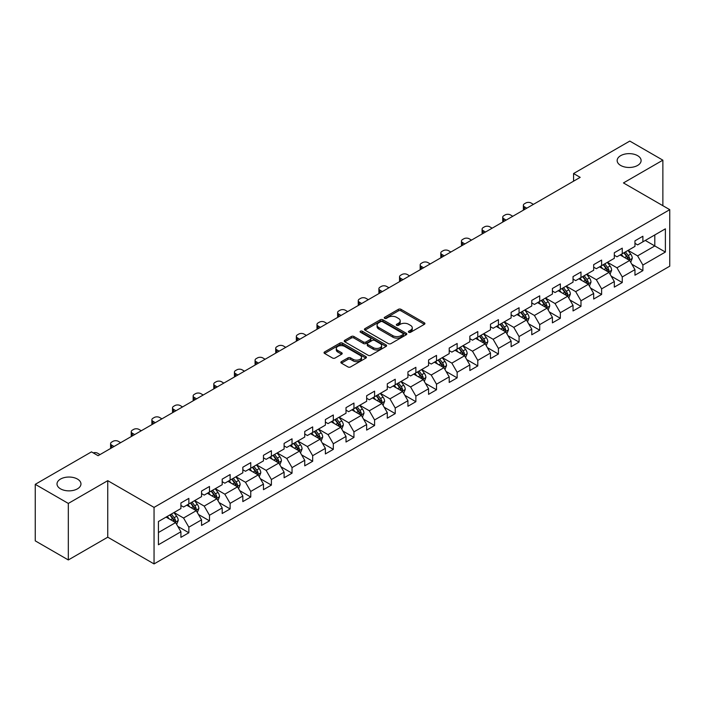 <?xml version="1.0" encoding="UTF-8"?>
<svg xmlns="http://www.w3.org/2000/svg" width="705" height="705" viewBox="0 0 705 705"><rect width="100%" height="100%" fill="white"/><g stroke="black" fill="none" stroke-linecap="round" stroke-linejoin="round"><path stroke-width="1.06" d="M408.768 332.284A1.287 0.74 0 0 0 410.583 332.284L424.384 324.318A1.833 1.057 0 0 0 424.921 323.569A1.833 1.057 0 0 0 424.384 322.82L401.004 309.319A1.833 1.057 0 0 0 398.404 309.319L384.613 317.285A1.287 0.74 0 0 0 384.234 317.814A1.287 0.74 0 0 0 384.613 318.334A1.287 0.74 0 0 0 386.428 318.334L388.217 317.303A5.878 3.393 0 0 1 396.527 317.303L398.475 318.431A5.878 3.393 0 0 1 400.193 320.828A5.878 3.393 0 0 1 398.475 323.225L396.686 324.256A1.287 0.74 0 0 0 396.307 324.785A1.287 0.74 0 0 0 396.686 325.305A1.287 0.74 0 0 0 398.501 325.305L400.29 324.274A5.878 3.393 0 0 1 408.6 324.274L410.548 325.402A5.878 3.393 0 0 1 412.266 327.799A5.878 3.393 0 0 1 410.548 330.204L408.768 331.235A1.287 0.74 0 0 0 408.389 331.755A1.287 0.74 0 0 0 408.768 332.284L408.768 331.235M77.453 479.065A11.976 6.909 0 0 0 64.402 477.567A11.976 6.909 0 0 0 57.008 483.956A11.976 6.909 0 0 0 60.515 488.838A11.976 6.909 0 0 0 73.567 490.336A11.976 6.909 0 0 0 80.96 483.956A11.976 6.909 0 0 0 77.453 479.065M637.602 155.664A11.976 6.909 0 0 0 624.551 154.166A11.976 6.909 0 0 0 617.157 160.555A11.976 6.909 0 0 0 620.664 165.446A11.976 6.909 0 0 0 633.716 166.944A11.976 6.909 0 0 0 641.109 160.555A11.976 6.909 0 0 0 637.602 155.664M341.396 361.647A1.833 1.057 0 0 0 340.859 362.405A1.833 1.057 0 0 0 341.396 363.154L347.962 366.935A1.833 1.057 0 0 0 350.552 366.935L365.877 358.087A1.833 1.057 0 0 0 366.415 357.338A1.833 1.057 0 0 0 365.877 356.589L342.507 343.097A1.833 1.057 0 0 0 339.907 343.097L324.582 351.945A1.833 1.057 0 0 0 324.044 352.694A1.833 1.057 0 0 0 324.582 353.443L332.504 358.017A1.833 1.057 0 0 0 335.104 358.017L341.661 354.227A1.833 1.057 0 0 0 342.198 353.478A1.833 1.057 0 0 0 341.661 352.729L337.73 350.464A4.909 2.838 0 0 1 336.294 348.455A4.909 2.838 0 0 1 339.325 345.838A4.909 2.838 0 0 1 344.675 346.455L360.07 355.338A4.909 2.838 0 0 1 361.506 357.338A4.909 2.838 0 0 1 358.475 359.964A4.909 2.838 0 0 1 353.117 359.347L350.552 357.867A1.833 1.057 0 0 0 347.962 357.867L341.396 361.647L341.396 363.154M107.75 480.669L68.323 503.432L35.25 484.335L35.25 540.858L68.323 559.955L107.75 537.192L154.051 563.921L154.051 507.397L107.75 480.669L107.75 537.192M662.867 205.693L662.867 160.167L623.449 182.93L669.75 209.667L154.051 507.397M662.867 160.167L629.794 141.079L573.57 173.536L573.57 181.176M35.25 484.335L91.474 451.87L98.092 455.694L580.189 177.36L573.57 173.536M388.34 343.617A1.833 1.057 0 0 0 390.94 343.617L406.265 334.769A1.833 1.057 0 0 0 406.803 334.02A1.833 1.057 0 0 0 406.265 333.271L382.885 319.779A1.833 1.057 0 0 0 380.295 319.779L364.97 328.627A1.833 1.057 0 0 0 364.432 329.376A1.833 1.057 0 0 0 364.97 330.125L388.34 343.617M361.004 332.557A1.287 0.74 0 0 1 362.308 332.742L362.308 331.209L386.067 344.93A1.833 1.057 0 0 1 386.604 345.679A1.833 1.057 0 0 1 386.067 346.428L370.751 355.276A1.833 1.057 0 0 1 368.151 355.276L344.771 341.784L351.337 338.03L351.337 336.496L344.771 340.286A1.833 1.057 0 0 0 344.234 341.035A1.833 1.057 0 0 0 344.771 341.784L344.771 340.286M351.337 338.03A1.833 1.057 0 0 1 353.928 338.03L353.928 336.496A1.833 1.057 0 0 0 351.337 336.496M353.928 336.496L363.41 341.969A1.833 1.057 0 0 0 366.01 341.969L370.354 339.457A1.833 1.057 0 0 0 370.892 338.708A1.833 1.057 0 0 0 370.354 337.959L360.493 332.258A1.287 0.74 0 0 1 360.114 331.738A1.287 0.74 0 0 1 360.907 331.05A1.287 0.74 0 0 1 362.308 331.209M154.051 563.921L669.75 266.19L669.75 209.667M177.801 526.379L188.852 532.76L188.852 527.181L201.551 519.849L201.551 525.428L209.482 520.845L209.482 515.267L222.19 507.935L222.19 513.513L230.121 508.931L230.121 503.352L242.828 496.02L242.828 501.599L250.76 497.016L250.76 491.438L263.467 484.106L263.467 489.684L271.399 485.102L271.399 479.523L284.106 472.191L284.106 477.77L292.037 473.187L292.037 467.609L304.736 460.277L304.736 465.846L312.676 461.264L312.676 455.694L325.375 448.362L325.375 453.932L333.315 449.349L333.315 443.78L346.014 436.439L346.014 442.017L353.954 437.435L353.954 431.857L366.653 424.525L366.653 430.103L374.593 425.52L374.593 419.942L387.292 412.61L387.292 418.188L395.232 413.606L395.232 408.028L407.931 400.696L407.931 406.274L415.871 401.691L415.871 396.113L428.57 388.781L428.57 394.359L436.51 389.777L436.51 384.199L449.208 376.867L449.208 382.445L457.148 377.862L457.148 372.284L469.847 364.952L469.847 370.53L477.787 365.939L477.787 360.37L490.486 353.038L490.486 358.607L498.426 354.025L498.426 348.455L511.125 341.123L511.125 346.693L519.065 342.11L519.065 336.541L531.764 329.2L531.764 334.778L539.704 330.196L539.704 324.617L552.403 317.285L552.403 322.864L560.343 318.281L560.343 312.703L573.042 305.371L573.042 310.949L580.982 306.367L580.982 300.788L593.68 293.456L593.68 299.035L601.621 294.452L601.621 288.874L614.319 281.542L614.319 287.12L622.259 282.538L622.259 276.959L634.958 269.627L634.958 275.206L642.889 270.623L642.889 265.045L665.388 252.055L665.388 228.834L654.804 234.95L654.804 245.948L665.388 252.055M188.852 532.76L180.912 537.342L180.912 531.764L158.422 544.753L158.422 521.533L180.912 508.543L180.912 502.973L188.852 498.391L188.852 503.96L201.551 496.628L201.551 491.059L209.482 486.476L209.482 492.046L222.19 484.714L222.19 479.144L230.121 474.553L230.121 480.131L242.828 472.799L242.828 467.221L250.76 462.639L250.76 468.217L263.467 460.885L263.467 455.307L271.399 450.724L271.399 456.302L284.106 448.97L284.106 443.392L292.037 438.81L292.037 444.388L304.736 437.056L304.736 431.478L312.676 426.895L312.676 432.473L325.375 425.141L325.375 419.563L333.315 414.981L333.315 420.559L346.014 413.227L346.014 407.649L353.954 403.066L353.954 408.644L366.653 401.304L366.653 395.734L374.593 391.152L374.593 396.721L387.292 389.389L387.292 383.82L395.232 379.237L395.232 384.807L407.931 377.475L407.931 371.896L415.871 367.314L415.871 372.892L428.57 365.56L428.57 359.982L436.51 355.399L436.51 360.978L449.208 353.646L449.208 348.067L457.148 343.485L457.148 349.063L469.847 341.731L469.847 336.153L477.787 331.57L477.787 337.149L490.486 329.817L490.486 324.238L498.426 319.656L498.426 325.234L511.125 317.902L511.125 312.324L519.065 307.741L519.065 313.32L531.764 305.988L531.764 300.409L539.704 295.827L539.704 301.396L552.403 294.064L552.403 288.495L560.343 283.912L560.343 289.482L573.042 282.15L573.042 276.58L580.982 271.998L580.982 277.567L593.68 270.235L593.68 264.657L601.621 260.075L601.621 265.653L614.319 258.321L614.319 252.743L622.259 248.16L622.259 253.738L634.958 246.406L634.958 240.828L642.889 236.245L642.889 241.824L665.388 228.834M186.728 505.185L196.254 510.684L183.556 518.016L174.029 512.517M180.912 505.494L183.556 507.018L188.852 503.96M183.556 518.016L188.852 527.181M196.254 510.684L201.551 519.849M207.367 493.271L216.893 498.77L204.194 506.102L194.668 500.603M201.551 493.579L204.194 495.104L209.482 492.046M204.194 506.102L209.482 515.267M216.893 498.77L222.19 507.935M228.006 481.356L237.532 486.855L224.833 494.187L215.307 488.688M222.19 481.665L224.833 483.189L230.121 480.131M224.833 494.187L230.121 503.352M237.532 486.855L242.828 496.02M248.645 469.442L258.171 474.941L245.472 482.273L235.946 476.774M242.828 469.741L245.472 471.275L250.76 468.217M245.472 482.273L250.76 491.438M258.171 474.941L263.467 484.106M269.284 457.527L278.81 463.026L266.111 470.358L256.585 464.859M263.467 457.827L266.111 459.36L271.399 456.302M266.111 470.358L271.399 479.523M278.81 463.026L284.106 472.191M289.922 445.613L299.449 451.112L286.75 458.444L277.224 452.945M284.106 445.912L286.75 447.446L292.037 444.388M286.75 458.444L292.037 467.609M299.449 451.112L304.736 460.277M310.561 433.69L320.088 439.197L307.389 446.529L297.863 441.03M304.736 433.998L307.389 435.523L312.676 432.473M307.389 446.529L312.676 455.694M320.088 439.197L325.375 448.362M331.2 421.775L340.726 427.274L328.028 434.606L318.501 429.107M325.375 422.083L328.028 423.608L333.315 420.559M328.028 434.606L333.315 443.78M340.726 427.274L346.014 436.439M351.839 409.861L361.365 415.36L348.667 422.692L339.14 417.193M346.014 410.169L348.667 411.694L353.954 408.644M348.667 422.692L353.954 431.857M361.365 415.36L366.653 424.525M372.478 397.946L382.004 403.445L369.305 410.777L359.779 405.278M366.653 398.255L369.305 399.779L374.593 396.721M369.305 410.777L374.593 419.942M382.004 403.445L387.292 412.61M393.117 386.032L402.643 391.531L389.944 398.863L380.418 393.364M387.292 386.34L389.944 387.865L395.232 384.807M389.944 398.863L395.232 408.028M402.643 391.531L407.931 400.696M413.756 374.117L423.282 379.616L410.574 386.948L401.057 381.449M407.931 374.425L410.574 375.95L415.871 372.892M410.574 386.948L415.871 396.113M423.282 379.616L428.57 388.781M434.395 362.203L443.921 367.702L431.213 375.034L421.696 369.535M428.57 362.502L431.213 364.036L436.51 360.978M431.213 375.034L436.51 384.199M443.921 367.702L449.208 376.867M455.033 350.288L464.56 355.787L451.852 363.119L442.326 357.62M449.208 350.588L451.852 352.121L457.148 349.063M451.852 363.119L457.148 372.284M464.56 355.787L469.847 364.952M475.672 338.374L485.199 343.873L472.491 351.205L462.965 345.706M469.847 338.673L472.491 340.207L477.787 337.149M472.491 351.205L477.787 360.37M485.199 343.873L490.486 353.038M496.311 326.45L505.829 331.949L493.13 339.29L483.604 333.782M490.486 326.759L493.13 328.283L498.426 325.234M493.13 339.29L498.426 348.455M505.829 331.949L511.125 341.123M516.95 314.536L526.468 320.035L513.769 327.367L504.242 321.868M511.125 314.844L513.769 316.369L519.065 313.32M513.769 327.367L519.065 336.541M526.468 320.035L531.764 329.2M537.58 302.621L547.106 308.12L534.408 315.452L524.881 309.953M531.764 302.93L534.408 304.454L539.704 301.396M534.408 315.452L539.704 324.617M547.106 308.12L552.403 317.285M558.219 290.707L567.745 296.206L555.047 303.538L545.52 298.039M552.403 291.015L555.047 292.54L560.343 289.482M555.047 303.538L560.343 312.703M567.745 296.206L573.042 305.371M578.858 278.792L588.384 284.291L575.685 291.623L566.159 286.124M573.042 279.101L575.685 280.625L580.982 277.567M575.685 291.623L580.982 300.788M588.384 284.291L593.68 293.456M599.497 266.878L609.023 272.377L596.324 279.709L586.798 274.21M593.68 267.186L596.324 268.711L601.621 265.653M596.324 279.709L601.621 288.874M609.023 272.377L614.319 281.542M620.136 254.963L629.662 260.462L616.963 267.794L607.437 262.295M614.319 255.263L616.963 256.796L622.259 253.738M616.963 267.794L622.259 276.959M629.662 260.462L634.958 269.627M645.278 240.449L654.804 245.948L637.602 255.88L628.076 250.381M634.958 243.348L637.602 244.882L642.889 241.824M637.602 255.88L642.889 265.045M68.323 503.432L68.323 559.955M158.422 532.531L175.615 522.599L166.089 517.1M175.615 522.599L180.912 531.764M631.847 264.243L642.889 270.623M611.209 276.157L622.259 282.538M590.57 288.072L601.621 294.452M569.931 299.986L580.982 306.367M549.292 311.901L560.343 318.281M528.653 323.815L539.704 330.196M508.014 335.739L519.065 342.11M487.375 347.653L498.426 354.025M466.736 359.568L477.787 365.939M446.098 371.482L457.148 377.862M425.459 383.397L436.51 389.777M404.82 395.311L415.871 401.691M384.19 407.226L395.232 413.606M363.551 419.14L374.593 425.52M342.912 431.055L353.954 437.435M322.273 442.978L333.315 449.349M301.634 454.892L312.676 461.264M280.995 466.807L292.037 473.187M260.356 478.721L271.399 485.102M239.718 490.636L250.76 497.016M219.079 502.55L230.121 508.931M198.44 514.465L209.482 520.845M409.279 332.46L410.548 331.729A5.878 3.393 0 0 0 412.266 329.332L412.266 327.799M400.193 320.828L400.193 322.352A5.878 3.393 0 0 1 398.475 324.758L397.197 325.49M424.357 324.326L401.004 310.852A1.833 1.057 0 0 0 398.404 310.852L385.124 318.519M406.265 333.271L406.265 334.769L382.885 321.304A1.833 1.057 0 0 0 380.295 321.304L364.996 330.143M403.013 334.549A1.287 0.74 0 0 0 403.392 334.02A1.287 0.74 0 0 0 403.013 333.5L382.498 321.656A1.287 0.74 0 0 0 380.682 321.656L378.796 322.74A5.878 3.393 0 0 0 377.078 325.137A5.878 3.393 0 0 0 378.796 327.543L392.826 335.633A5.878 3.393 0 0 0 401.136 335.633L403.013 334.549L403.013 336.074A1.287 0.74 0 0 0 403.392 335.554L403.392 334.02M377.078 325.137L377.078 326.671A5.878 3.393 0 0 0 378.796 329.068L378.796 327.543M403.013 336.074L401.136 337.166A5.878 3.393 0 0 1 392.826 337.166L378.796 329.068M353.928 338.03L363.41 343.502A1.833 1.057 0 0 0 366.01 343.502L370.354 340.991A1.833 1.057 0 0 0 370.892 340.233L370.892 338.708M362.308 332.742L386.049 346.446M373.245 347.653A4.909 2.838 0 0 0 378.603 348.261A4.909 2.838 0 0 0 381.634 345.644A4.909 2.838 0 0 0 380.198 343.643L374.769 340.506A1.833 1.057 0 0 0 372.178 340.506L367.825 343.018A1.833 1.057 0 0 0 367.287 343.767A1.833 1.057 0 0 0 367.825 344.516L373.245 347.653L373.245 349.178A4.909 2.838 0 0 0 378.603 349.795A4.909 2.838 0 0 0 381.634 347.168L381.634 345.644M367.287 343.767L367.287 345.3A1.833 1.057 0 0 0 367.825 346.049L367.825 344.516M373.245 349.178L367.825 346.049M361.506 357.338L361.506 358.871A4.909 2.838 0 0 1 358.475 361.489A4.909 2.838 0 0 1 353.117 360.872L350.552 359.391A1.833 1.057 0 0 0 347.962 359.391L341.423 363.163M336.294 348.455L336.294 349.98A4.909 2.838 0 0 0 337.73 351.989L337.73 350.464M341.634 354.245L337.73 351.989M365.851 358.105L342.507 344.622A1.833 1.057 0 0 0 339.907 344.622L324.608 353.452M630.711 262.269L632.279 258.303A4.961 2.864 -120 0 0 630.702 254.082L627.97 250.442M526.802 208.178L524.458 206.829A3.745 2.159 0 0 1 523.366 205.296A3.745 2.159 0 0 1 524.458 203.771L525.78 203.005A3.745 2.159 0 0 1 531.077 203.005L533.421 204.362M623.211 256.735L621.352 254.258M523.674 209.984A3.745 2.159 180 0 1 523.366 209.121L523.366 205.296M628.895 260.022L629.609 258.515A4.961 2.864 -120 0 0 628.19 255.536L625.458 251.888M624.216 252.61L627.247 256.655A2.529 1.454 60 0 1 627.706 257.422L629.609 258.515M623.872 252.804L626.595 256.453A4.961 2.864 60 0 1 628.023 259.431M610.072 274.183L611.64 270.218A4.961 2.864 -120 0 0 610.063 265.996L607.331 262.357M506.164 220.092L503.819 218.744A3.745 2.159 0 0 1 502.727 217.21A3.745 2.159 0 0 1 503.819 215.686L505.141 214.919A3.745 2.159 0 0 1 510.438 214.919L512.782 216.276M602.572 268.649L600.713 266.173M503.035 221.899A3.745 2.159 180 0 1 502.727 221.035L502.727 217.21M608.256 271.936L608.97 270.429A4.961 2.864 -120 0 0 607.551 267.451L604.82 263.802M603.577 264.525L606.608 268.57A2.529 1.454 60 0 1 607.067 269.336L608.97 270.429M603.233 264.719L605.965 268.367A4.961 2.864 60 0 1 607.384 271.346M589.433 286.098L591.001 282.141A4.961 2.864 -120 0 0 589.424 277.911L586.692 274.271M485.525 232.007L483.181 230.658A3.745 2.159 0 0 1 482.088 229.125A3.745 2.159 0 0 1 483.181 227.6L484.502 226.834A3.745 2.159 0 0 1 489.799 226.834L492.143 228.191M581.933 280.564L580.074 278.087M482.396 233.813A3.745 2.159 180 0 1 482.088 232.95L482.088 229.125M587.617 283.851L588.331 282.352A4.961 2.864 -120 0 0 586.913 279.365L584.181 275.726M582.938 276.439L585.97 280.484A2.529 1.454 60 0 1 586.428 281.251L588.331 282.352M582.594 276.642L585.326 280.282A4.961 2.864 60 0 1 586.745 283.269M568.794 298.021L570.371 294.055A4.961 2.864 -120 0 0 568.785 289.834L566.053 286.186M464.886 243.921L462.542 242.573A3.745 2.159 0 0 1 461.449 241.048A3.745 2.159 0 0 1 462.542 239.515L463.872 238.757A3.745 2.159 0 0 1 469.16 238.757L471.504 240.105M561.295 292.478L559.444 290.002M461.757 245.728A3.745 2.159 180 0 1 461.449 244.864L461.449 241.048M566.979 295.765L567.692 294.267A4.961 2.864 -120 0 0 566.274 291.28L563.542 287.64M562.299 288.354L565.331 292.399A2.529 1.454 60 0 1 565.789 293.165L567.692 294.267M561.955 288.556L564.687 292.196A4.961 2.864 60 0 1 566.106 295.183M548.155 309.936L549.733 305.97A4.961 2.864 -120 0 0 548.146 301.749L545.414 298.1M444.247 255.836L441.903 254.487A3.745 2.159 0 0 1 440.81 252.963A3.745 2.159 0 0 1 441.903 251.429L443.233 250.672A3.745 2.159 0 0 1 448.521 250.672L450.865 252.02M540.656 304.393L538.805 301.916M441.127 257.642A3.745 2.159 180 0 1 440.81 256.779L440.81 252.963M546.34 307.68L547.054 306.181A4.961 2.864 -120 0 0 545.635 303.194L542.903 299.555M541.66 300.268L544.692 304.313A2.529 1.454 60 0 1 545.15 305.08L547.054 306.181M541.317 300.471L544.048 304.111A4.961 2.864 60 0 1 545.467 307.098M527.516 321.85L529.094 317.885A4.961 2.864 -120 0 0 527.507 313.663L524.776 310.015M423.608 267.759L421.273 266.402A3.745 2.159 0 0 1 420.171 264.877A3.745 2.159 0 0 1 421.273 263.344L422.595 262.586A3.745 2.159 0 0 1 427.882 262.586L430.226 263.934M520.017 316.316L518.166 313.84M420.488 269.557A3.745 2.159 180 0 1 420.171 268.693L420.171 264.877M525.701 319.594L526.415 318.096A4.961 2.864 -120 0 0 524.996 315.117L522.264 311.469M521.021 312.183L524.053 316.228A2.529 1.454 60 0 1 524.511 316.994L526.415 318.096M520.678 312.386L523.41 316.034A4.961 2.864 60 0 1 524.828 319.012M506.877 333.765L508.455 329.799A4.961 2.864 -120 0 0 506.869 325.578L504.137 321.929M402.969 279.673L400.634 278.316A3.745 2.159 0 0 1 399.532 276.792A3.745 2.159 0 0 1 400.634 275.267L401.956 274.501A3.745 2.159 0 0 1 407.243 274.501L409.587 275.849M499.378 328.23L497.527 325.754M399.85 281.471A3.745 2.159 180 0 1 399.532 280.608L399.532 276.792M505.062 331.509L505.776 330.011A4.961 2.864 -120 0 0 504.357 327.032L501.625 323.383M500.383 324.097L503.414 328.142A2.529 1.454 60 0 1 503.872 328.909L505.776 330.011M500.039 324.3L502.771 327.948A4.961 2.864 60 0 1 504.19 330.927M486.238 345.679L487.816 341.714A4.961 2.864 -120 0 0 486.23 337.492L483.498 333.844M382.33 291.588L379.995 290.231A3.745 2.159 0 0 1 378.893 288.706A3.745 2.159 0 0 1 379.995 287.182L381.317 286.415A3.745 2.159 0 0 1 386.604 286.415L388.949 287.763M478.739 340.145L476.888 337.669M379.211 293.386A3.745 2.159 180 0 1 378.893 292.522L378.893 288.706M484.423 343.423L485.137 341.925A4.961 2.864 -120 0 0 483.718 338.946L480.986 335.298M479.744 336.012L482.775 340.057A2.529 1.454 60 0 1 483.233 340.823L485.137 341.925M479.4 336.214L482.132 339.863A4.961 2.864 60 0 1 483.551 342.841M465.6 357.594L467.177 353.628A4.961 2.864 -120 0 0 465.591 349.407L462.859 345.767M361.691 303.502L359.356 302.145A3.745 2.159 0 0 1 358.255 300.621A3.745 2.159 0 0 1 359.356 299.096L360.678 298.33A3.745 2.159 0 0 1 365.965 298.33L368.31 299.678M458.1 352.059L456.25 349.583M358.572 305.309A3.745 2.159 180 0 1 358.255 304.445L358.255 300.621M463.793 355.338L464.498 353.839A4.961 2.864 -120 0 0 463.079 350.861L460.347 347.212M459.105 347.935L462.136 351.971A2.529 1.454 60 0 1 462.595 352.747L464.498 353.839M458.761 348.129L461.493 351.777A4.961 2.864 60 0 1 462.912 354.756M444.961 369.508L446.538 365.543A4.961 2.864 -120 0 0 444.952 361.321L442.22 357.682M341.053 315.417L338.717 314.069A3.745 2.159 0 0 1 337.616 312.535A3.745 2.159 0 0 1 338.717 311.011L340.039 310.244A3.745 2.159 0 0 1 345.327 310.244L347.671 311.601M437.461 363.974L435.611 361.498M337.933 317.224A3.745 2.159 180 0 1 337.616 316.36L337.616 312.535M443.154 367.261L443.859 365.754A4.961 2.864 -120 0 0 442.44 362.775L439.708 359.127M438.466 359.85L441.497 363.895A2.529 1.454 60 0 1 441.956 364.661L443.859 365.754M438.122 360.043L440.854 363.692A4.961 2.864 60 0 1 442.273 366.671M424.322 381.423L425.899 377.457A4.961 2.864 -120 0 0 424.313 373.236L421.581 369.596M320.414 327.332L318.078 325.983A3.745 2.159 0 0 1 316.977 324.45A3.745 2.159 0 0 1 318.078 322.925L319.4 322.159A3.745 2.159 0 0 1 324.688 322.159L327.032 323.516M416.822 375.888L414.972 373.412M317.294 329.138A3.745 2.159 180 0 1 316.977 328.274L316.977 324.45M422.515 379.175L423.22 377.668A4.961 2.864 -120 0 0 421.801 374.69L419.07 371.041M417.827 371.764L420.859 375.809A2.529 1.454 60 0 1 421.317 376.576L423.22 377.668M417.483 371.958L420.215 375.606A4.961 2.864 60 0 1 421.634 378.585M403.683 393.337L405.26 389.38A4.961 2.864 -120 0 0 403.674 385.159L400.951 381.511M299.775 339.246L297.439 337.898A3.745 2.159 0 0 1 296.338 336.364A3.745 2.159 0 0 1 297.439 334.84L298.761 334.073A3.745 2.159 0 0 1 304.049 334.073L306.393 335.43M396.184 387.803L394.333 385.327M296.655 341.053A3.745 2.159 180 0 1 296.338 340.189L296.338 336.364M401.876 391.09L402.581 389.592A4.961 2.864 -120 0 0 401.163 386.604L398.431 382.965M397.188 383.679L400.22 387.724A2.529 1.454 60 0 1 400.678 388.49L402.581 389.592M396.844 383.881L399.576 387.521A4.961 2.864 60 0 1 400.995 390.508M383.044 405.26L384.622 401.295A4.961 2.864 -120 0 0 383.035 397.074L380.312 393.425M279.145 351.161L276.801 349.812A3.745 2.159 0 0 1 275.699 348.288A3.745 2.159 0 0 1 276.801 346.754L278.123 345.996A3.745 2.159 0 0 1 283.41 345.996L285.754 347.345M375.545 399.717L373.694 397.241M276.016 352.967A3.745 2.159 180 0 1 275.699 352.103L275.699 348.288M381.238 403.004L381.943 401.506A4.961 2.864 -120 0 0 380.524 398.519L377.792 394.879M376.549 395.593L379.581 399.638A2.529 1.454 60 0 1 380.039 400.405L381.943 401.506M376.206 395.796L378.938 399.435A4.961 2.864 60 0 1 380.356 402.423M362.405 417.175L363.983 413.209A4.961 2.864 -120 0 0 362.396 408.988L359.673 405.34M258.506 363.075L256.162 361.727A3.745 2.159 0 0 1 255.069 360.202A3.745 2.159 0 0 1 256.162 358.669L257.484 357.911A3.745 2.159 0 0 1 262.78 357.911L265.115 359.259M354.906 411.632L353.055 409.156M255.377 364.882A3.745 2.159 180 0 1 255.069 364.018L255.069 360.202M360.599 414.919L361.304 413.421A4.961 2.864 -120 0 0 359.885 410.433L357.153 406.794M355.91 407.508L358.942 411.553A2.529 1.454 60 0 1 359.4 412.319L361.304 413.421M355.567 407.71L358.299 411.35A4.961 2.864 60 0 1 359.717 414.337M341.766 429.089L343.344 425.124A4.961 2.864 -120 0 0 341.766 420.903L339.035 417.254M237.867 374.998L235.523 373.641A3.745 2.159 0 0 1 234.43 372.117A3.745 2.159 0 0 1 235.523 370.583L236.845 369.825A3.745 2.159 0 0 1 242.141 369.825L244.476 371.174M334.276 423.555L332.416 421.079M234.739 376.796A3.745 2.159 180 0 1 234.43 375.932L234.43 372.117M339.96 426.833L340.665 425.335A4.961 2.864 -120 0 0 339.246 422.357L336.514 418.708M335.272 419.422L338.303 423.467A2.529 1.454 60 0 1 338.761 424.234L340.665 425.335M334.928 419.625L337.66 423.273A4.961 2.864 60 0 1 339.079 426.252M321.136 441.004L322.705 437.038A4.961 2.864 -120 0 0 321.127 432.817L318.396 429.169M217.228 386.913L214.884 385.556A3.745 2.159 0 0 1 213.791 384.031A3.745 2.159 0 0 1 214.884 382.507L216.206 381.74A3.745 2.159 0 0 1 221.502 381.74L223.838 383.088M313.637 435.47L311.777 432.993M214.1 388.711A3.745 2.159 180 0 1 213.791 387.847L213.791 384.031M319.321 438.748L320.026 437.25A4.961 2.864 -120 0 0 318.607 434.271L315.875 430.623M314.642 431.337L317.664 435.382A2.529 1.454 60 0 1 318.122 436.148L320.026 437.25M314.289 431.539L317.021 435.188A4.961 2.864 60 0 1 318.44 438.166M300.497 452.918L302.066 448.953A4.961 2.864 -120 0 0 300.489 444.732L297.757 441.083M196.589 398.827L194.245 397.47A3.745 2.159 0 0 1 193.152 395.946A3.745 2.159 0 0 1 194.245 394.421L195.567 393.654A3.745 2.159 0 0 1 200.863 393.654L203.199 395.003M292.998 447.384L291.139 444.908M193.461 400.625A3.745 2.159 180 0 1 193.152 399.761L193.152 395.946M298.682 450.662L299.387 449.164A4.961 2.864 -120 0 0 297.968 446.186L295.245 442.537M294.003 443.26L297.025 447.296A2.529 1.454 60 0 1 297.484 448.063L299.387 449.164M293.65 443.454L296.382 447.102A4.961 2.864 60 0 1 297.801 450.081M279.859 464.833L281.427 460.867A4.961 2.864 -120 0 0 279.85 456.646L277.118 453.007M175.95 410.742L173.606 409.385A3.745 2.159 0 0 1 172.513 407.86A3.745 2.159 0 0 1 173.606 406.336L174.928 405.569A3.745 2.159 0 0 1 180.224 405.569L182.56 406.926M272.359 459.299L270.5 456.822M172.822 412.548A3.745 2.159 180 0 1 172.513 411.685L172.513 407.86M278.043 462.577L278.748 461.079A4.961 2.864 -120 0 0 277.329 458.1L274.606 454.452M273.364 455.174L276.386 459.211A2.529 1.454 60 0 1 276.845 459.986L278.748 461.079M273.011 455.368L275.743 459.017A4.961 2.864 60 0 1 277.162 461.995M259.22 476.747L260.788 472.782A4.961 2.864 -120 0 0 259.211 468.561L256.479 464.921M155.311 422.656L152.967 421.308A3.745 2.159 0 0 1 151.875 419.775A3.745 2.159 0 0 1 152.967 418.25L154.289 417.483A3.745 2.159 0 0 1 159.586 417.483L161.921 418.84M251.72 471.213L249.861 468.737M152.183 424.463A3.745 2.159 180 0 1 151.875 423.599L151.875 419.775M257.404 474.5L258.118 472.993A4.961 2.864 -120 0 0 256.69 470.015L253.967 466.366M252.725 467.089L255.748 471.134A2.529 1.454 60 0 1 256.215 471.901L258.118 472.993M252.372 467.283L255.104 470.931A4.961 2.864 60 0 1 256.523 473.91M238.581 488.662L240.149 484.705A4.961 2.864 -120 0 0 238.572 480.475L235.84 476.836M134.673 434.571L132.328 433.223A3.745 2.159 0 0 1 131.236 431.689A3.745 2.159 0 0 1 132.328 430.165L133.65 429.398A3.745 2.159 0 0 1 138.947 429.398L141.282 430.755M231.081 483.128L229.222 480.651M131.544 436.377A3.745 2.159 180 0 1 131.236 435.514L131.236 431.689M236.765 486.415L237.479 484.908A4.961 2.864 -120 0 0 236.06 481.929L233.329 478.281M232.086 479.003L235.109 483.048A2.529 1.454 60 0 1 235.576 483.815L237.479 484.908M231.742 479.197L234.465 482.846A4.961 2.864 60 0 1 235.884 485.833M217.942 500.576L219.511 496.62A4.961 2.864 -120 0 0 217.933 492.398L215.201 488.75M114.034 446.485L111.69 445.137A3.745 2.159 0 0 1 110.597 443.604A3.745 2.159 0 0 1 111.69 442.079L113.011 441.312A3.745 2.159 0 0 1 118.308 441.312L120.652 442.669M210.442 495.042L208.583 492.566M110.905 448.292A3.745 2.159 180 0 1 110.597 447.428L110.597 443.604M216.127 498.329L216.84 496.831A4.961 2.864 -120 0 0 215.422 493.844L212.69 490.204M211.447 490.918L214.479 494.963A2.529 1.454 60 0 1 214.937 495.73L216.84 496.831M211.103 491.121L213.826 494.76A4.961 2.864 60 0 1 215.245 497.748M197.303 512.5L198.872 508.534A4.961 2.864 -120 0 0 197.294 504.313L194.562 500.665M93.21 452.874A3.745 2.159 0 0 1 97.669 453.236L100.013 454.584M189.804 506.957L187.944 504.48M195.488 510.244L196.201 508.746A4.961 2.864 -120 0 0 194.783 505.758L192.051 502.119M190.808 502.832L193.84 506.877A2.529 1.454 60 0 1 194.298 507.644L196.201 508.746M190.465 503.035L193.188 506.675A4.961 2.864 60 0 1 194.615 509.662M176.664 524.414L178.233 520.449A4.961 2.864 -120 0 0 176.655 516.227L173.924 512.579M169.165 518.871L167.305 516.404M174.849 522.158L175.563 520.66A4.961 2.864 -120 0 0 174.144 517.673L171.412 514.033M170.169 514.747L173.201 518.792A2.529 1.454 60 0 1 173.659 519.559L175.563 520.66M169.826 514.95L172.558 518.589A4.961 2.864 60 0 1 173.976 521.577M410.548 331.729L410.548 330.204M396.686 325.305L396.686 324.256M398.475 324.758L398.475 323.225M384.613 318.334L384.613 317.285M398.404 310.852L398.404 309.319M401.004 310.852L401.004 309.319M424.384 324.318L424.384 322.82M364.97 330.125L364.97 328.627M380.295 321.304L380.295 319.779M382.885 321.304L382.885 319.779M392.826 337.166L392.826 335.633M401.136 337.166L401.136 335.633M363.41 343.502L363.41 341.969M366.01 343.502L366.01 341.969M370.354 340.991L370.354 339.457M386.067 346.428L386.067 344.93M347.962 359.391L347.962 357.867M350.552 359.391L350.552 357.867M353.117 360.872L353.117 359.347M341.661 354.227L341.661 352.729M324.582 353.443L324.582 351.945M339.907 344.622L339.907 343.097M342.507 344.622L342.507 343.097M365.877 358.087L365.877 356.589M524.458 206.829L524.458 209.526M629.177 260.18L632.253 258.4M628.19 255.536L630.702 254.082M624.656 257.572L626.595 256.453M503.819 218.744L503.819 221.44M608.538 272.095L611.614 270.315M607.551 267.451L610.063 265.996M604.018 269.486L605.965 268.367M483.181 230.658L483.181 233.364M587.899 284.009L590.975 282.229M586.913 279.365L589.424 277.911M583.387 281.401L585.326 280.282M462.542 242.573L462.542 245.278M567.261 295.924L570.336 294.152M566.274 291.28L568.785 289.834M562.749 293.315L564.687 292.196M441.903 254.487L441.903 257.193M546.622 307.838L549.697 306.067M545.635 303.194L548.146 301.749M542.11 305.23L544.048 304.111M421.273 266.402L421.273 269.107M525.983 319.753L529.058 317.981M524.996 315.117L527.507 313.663M521.471 317.153L523.41 316.034M400.634 278.316L400.634 281.022M505.344 331.667L508.42 329.896M504.357 327.032L506.869 325.578M500.832 329.068L502.771 327.948M379.995 290.231L379.995 292.936M484.705 343.591L487.781 341.81M483.718 338.946L486.23 337.492M480.193 340.982L482.132 339.863M359.356 302.145L359.356 304.851M464.066 355.505L467.142 353.725M463.079 350.861L465.591 349.407M459.554 352.897L461.493 351.777M338.717 314.069L338.717 316.765M443.427 367.42L446.503 365.639M442.44 362.775L444.952 361.321M438.915 364.811L440.854 363.692M318.078 325.983L318.078 328.68M422.788 379.334L425.864 377.554M421.801 374.69L424.313 373.236M418.276 376.726L420.215 375.606M297.439 337.898L297.439 340.603M402.15 391.249L405.225 389.468M401.163 386.604L403.674 385.159M397.638 388.64L399.576 387.521M276.801 349.812L276.801 352.518M381.511 403.163L384.586 401.392M380.524 398.519L383.035 397.074M376.999 400.555L378.938 399.435M256.162 361.727L256.162 364.432M360.872 415.078L363.947 413.306M359.885 410.433L362.396 408.988M356.36 412.469L358.299 411.35M235.523 373.641L235.523 376.347M340.233 426.992L343.309 425.221M339.246 422.357L341.766 420.903M335.721 424.392L337.66 423.273M214.884 385.556L214.884 388.261M319.594 438.907L322.67 437.135M318.607 434.271L321.127 432.817M315.082 436.307L317.021 435.188M194.245 397.47L194.245 400.176M298.955 450.83L302.031 449.05M297.968 446.186L300.489 444.732M294.443 448.221L296.382 447.102M173.606 409.385L173.606 412.09M278.316 462.744L281.401 460.964M277.329 458.1L279.85 456.646M273.804 460.136L275.743 459.017M152.967 421.308L152.967 424.005M257.686 474.659L260.762 472.879M256.69 470.015L259.211 468.561M253.165 472.05L255.104 470.931M132.328 433.223L132.328 435.919M237.047 486.573L240.123 484.793M236.06 481.929L238.572 480.475M232.527 483.965L234.465 482.846M111.69 445.137L111.69 447.842M216.409 498.488L219.484 496.708M215.422 493.844L217.933 492.398M211.888 495.879L213.826 494.76M195.77 510.402L198.845 508.631M194.783 505.758L197.294 504.313M191.249 507.794L193.188 506.675M175.131 522.317L178.206 520.546M174.144 517.673L176.655 516.227M170.61 519.708L172.558 518.589"/></g></svg>
